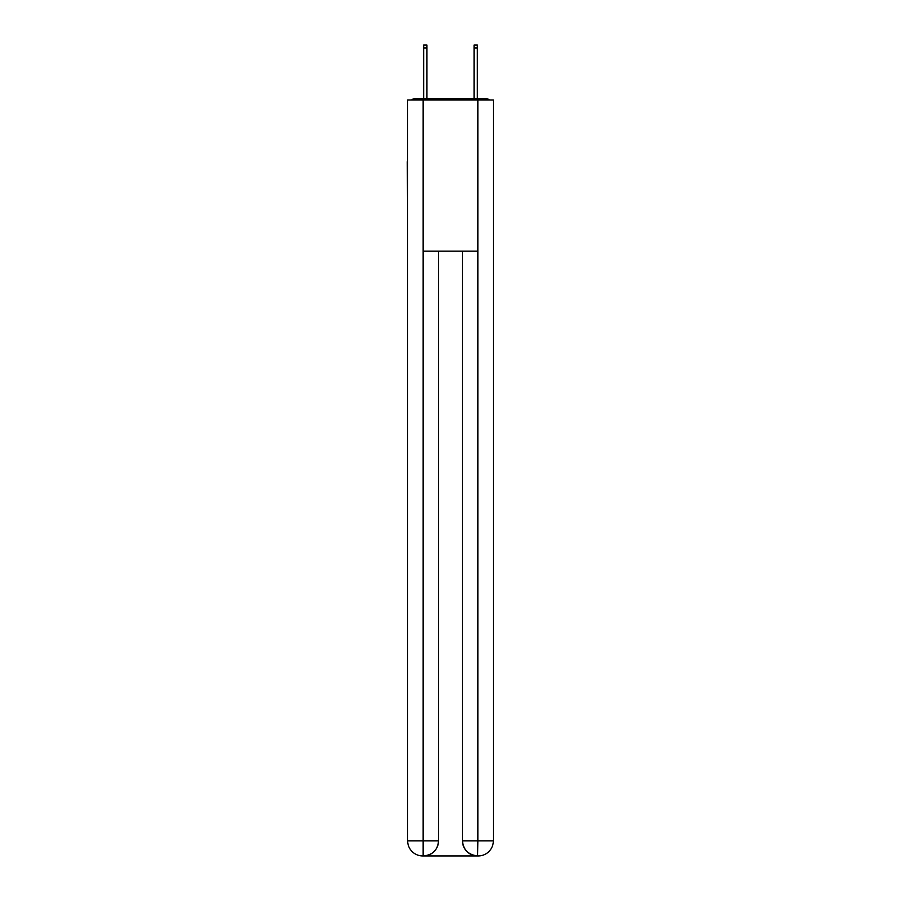 <?xml version="1.0" encoding="UTF-8"?>
<svg xmlns="http://www.w3.org/2000/svg" width="901" height="901" viewBox="0 0 901 901"><rect width="100%" height="100%" fill="white"/><g stroke="black" fill="none" stroke-linecap="round" stroke-linejoin="round"><path stroke-width="1.35" d="M493.343 217.918L493.343 111.578M407.657 161.718L407.657 111.578M407.286 161.718L407.657 217.918M489.491 99.988A5.034 5.034 0 0 0 486.157 98.727L414.843 98.727A5.034 5.034 0 0 0 411.509 99.988M414.843 98.727L423.661 98.727L423.661 45.05L426.939 45.05L426.939 98.727L430.847 98.727M470.153 98.727L474.061 98.727L474.061 45.05L477.339 45.05L477.339 98.727L486.157 98.727M423.155 99.988L423.155 251.176L477.845 251.176L477.845 99.988L407.657 99.988L407.657 840.836A15.114 15.114 0 0 0 422.783 855.95L477.586 855.95A15.114 15.114 0 0 1 462.472 840.836L462.472 251.176L462.472 840.836C463.238 849.744 468.283 854.779 477.586 855.95L477.845 840.836L493.343 840.836A15.114 15.114 0 0 1 478.217 855.95L477.947 855.95M477.845 99.988L493.343 99.988L493.343 840.836M438.528 251.176L438.528 840.836A15.114 15.114 0 0 1 423.414 855.95C432.762 854.97 437.796 849.936 438.528 840.836L438.528 251.176M407.657 840.836A15.114 15.114 0 0 0 422.783 855.95A15.114 15.114 0 0 1 407.657 840.836L423.155 840.836L423.155 855.95M438.528 840.836L423.155 840.836L423.155 251.176M462.472 840.836L477.845 840.836L477.845 251.176M423.661 47.944L426.939 47.944M477.339 47.944L474.061 47.944"/></g></svg>
